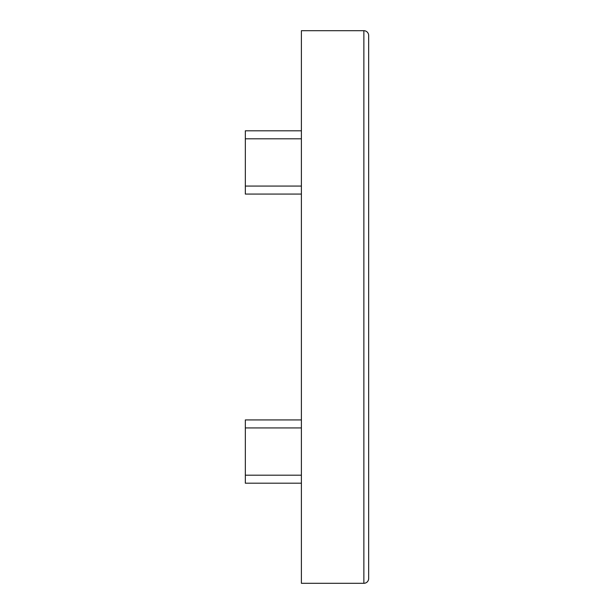 <?xml version="1.0" encoding="UTF-8"?>
<svg xmlns="http://www.w3.org/2000/svg" width="614" height="614" viewBox="0 0 614 614"><rect width="100%" height="100%" fill="white"/><g stroke="black" fill="none" stroke-linecap="round" stroke-linejoin="round"><path stroke-width="0.92" d="M363.864 30.7A4.805 4.805 0 0 1 368.669 35.505L368.669 578.495A4.805 4.805 0 0 1 363.864 583.3L363.864 30.7A4.805 4.805 0 0 1 368.669 35.505A4.805 4.805 0 0 0 363.864 30.7L301.397 30.7L301.397 583.3L363.864 583.3A4.805 4.805 0 0 0 368.669 578.495L368.669 567.282M368.669 539.706L368.669 542.745M368.669 481.46L368.669 482.765M368.669 438.672L368.669 446.685M301.397 194.078L245.331 194.078L245.331 130.805L301.397 130.805M301.397 483.195L245.331 483.195L245.331 419.922L301.397 419.922M245.331 186.065L301.397 186.065M301.397 138.818L245.331 138.818M245.331 475.182L301.397 475.182M301.397 427.935L245.331 427.935M363.864 583.3A4.805 4.805 0 0 0 368.669 578.495A4.805 4.805 0 0 1 363.864 583.3"/></g></svg>
